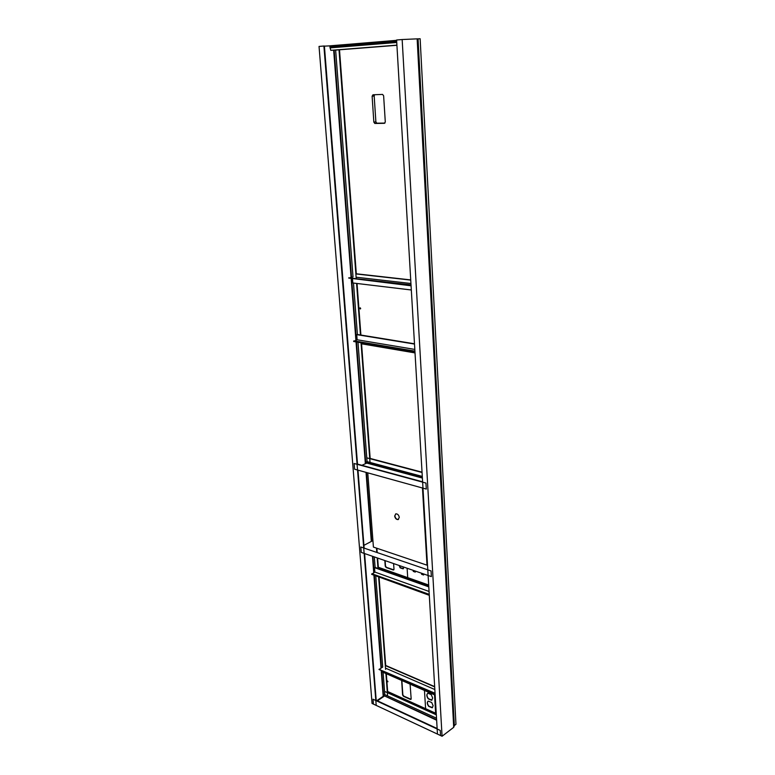 <?xml version="1.0" encoding="UTF-8"?>
<svg xmlns="http://www.w3.org/2000/svg" width="775" height="775" viewBox="0 0 775 775"><rect width="100%" height="100%" fill="white"/><g stroke="black" fill="none" stroke-linecap="round" stroke-linejoin="round"><path stroke-width="1.16" d="M442.07 736.25L402.157 39.535L396.606 40L437.458 734.09L442.07 736.25L453.704 727.328L454.344 725.545L455.962 724.305L420.137 38.75L418.064 38.847L454.344 725.545M402.157 39.535L417.144 38.847L453.704 727.328M417.144 38.847L418.064 38.847M376.941 700.59L383.199 696.308M324.415 46.142L329.85 45.87M333.657 50.133L351.085 277.44M351.191 278.816L355.89 340.177M356.045 342.095L365.364 463.741M366.032 472.372L371.322 541.434M372.465 556.266L373.724 572.686M373.928 575.331L381.038 668.166M381.232 670.617L383.238 696.861M334.141 50.094L351.53 277.324M351.647 278.874L356.335 340.031M356.5 342.172L365.781 463.557M366.468 472.488L371.729 541.221M372.891 556.411L374.122 572.463M374.354 575.486L381.426 667.914M381.649 670.801L383.625 696.599M356.306 273.798L339.498 49.794L396.926 45.289L335.643 50.084L353.022 276.917L349.864 277.77M353.487 283.059L357.401 334.48M358.002 342.434L367.069 461.638L422.298 476.431M374.315 556.905L375.119 567.397M375.768 575.999L382.705 667.081L379.653 669.077M383.102 672.303L384.797 694.623L436.528 718.212M339.014 49.823L356.18 278.109M356.577 283.427L360.452 334.984M361.053 342.947L370.033 462.423M376.466 548.119L376.766 552.042M377.202 557.903L377.997 568.414M378.646 577.036L385.582 669.387M385.892 673.533L387.577 695.892M357.033 283.485L360.898 335.052M361.557 343.819L370.159 458.442L422.046 472.169M376.892 548.264L377.192 552.188M377.628 558.048L378.423 568.559M379.062 577.191L385.688 665.483M386.308 673.717L387.713 692.375L436.296 714.395M387.626 681.08L387.665 681.622M323.902 46.016L319.038 46.422L372.058 703.458L376.204 705.405L323.902 46.016L324.396 45.996L357.507 464.109L422.617 481.827M357.982 470.134L364.153 548.119M364.589 553.544L376.195 700.242L437.129 728.519M330.809 50.346L396.916 45.144L330.809 50.346L329.956 47.188L396.713 41.753M330.005 47.866L396.752 42.47L330.615 47.837M330.557 47.139L330.508 46.471M329.898 46.51L396.674 41.046L329.898 46.51L329.85 45.841L396.626 40.329M387.917 681.768L387.413 680.973M387.926 681.632L387.277 680.983L387.926 681.632M411.079 699.292L403.727 696.105L402.855 694.807L401.857 680.528M387.665 691.813L436.267 713.814M387.645 691.503L436.248 713.494M410.091 684.141L411.167 698.847L410.411 699.418L403.465 696.289L402.593 694.991L401.653 680.44M382.414 671.14L382.482 672.032L435.162 695.127M379.285 669.6L435.114 694.197M435.095 693.838L379.023 669.484L435.104 694.012M379.014 669.309L435.056 693.276M385.485 668.118L434.833 689.537M373.424 704.097L440.549 735.533L440.248 730.428L373.027 699.215L373.424 704.097M377.454 700.823L384.168 696.221M436.616 719.733L383.557 695.475L436.645 720.237M383.557 695.475L384.797 694.623L384.545 691.377L436.325 714.86M393.836 569.867L386.415 567.348L385.514 566.05L385.117 560.635M403.523 568.666L400.413 567.668L399.445 565.585M378.413 568.53L428.769 586.346M378.345 567.523L428.701 585.309M378.326 567.261L428.691 585.038M393.593 563.57L394 569.276L393.225 569.993L386.134 567.503L385.233 566.205L384.826 560.538M403.62 567.029L402.913 568.792L400.132 567.823L399.144 565.488M372.92 540.592L363.93 545.338M431.036 570.933L360.811 546.985L361.247 552.391L431.365 576.619L431.036 570.933M354.572 469.195L426.298 489.073L425.95 483.058L354.117 463.489L354.572 469.195M361.906 465.3L366.808 463.092M422.356 477.468L365.703 462.249L365.752 462.811L422.394 478.059M365.703 462.249L367.069 461.638L366.778 457.851L422.065 472.488M428.769 586.384L375.013 567.358L374.519 567.629L374.858 572.057L371.661 574.333L429.292 595.316M428.798 586.869L374.519 567.629M429.069 591.461L374.858 572.057M429.234 594.386L371.874 573.723M429.263 594.88L371.913 574.197M429.282 595.123L371.661 574.333M398.495 519.424L398.272 519.492C396.48 519.463 395.347 518.272 394.872 515.908L395.667 513.903M399.29 517.429L398.069 519.599C396.277 519.57 395.143 518.378 394.669 516.014L395.899 513.825C397.682 513.864 398.815 515.065 399.29 517.429M422.462 488.008L427.015 565.178L427.5 564.898M367.767 472.847L373.414 547.082L427.015 565.178M360.472 308.934L360.133 307.801M360.675 308.44L360.336 308.963L359.813 308.324L360.162 307.801L360.675 308.44M352.499 278.971L352.799 282.972L411.322 289.986M349.021 278.109L411.079 285.791M411.031 285.074L348.731 278.07L411.05 285.307M348.721 277.847L411.021 284.842M356.113 277.208L410.944 283.495M414.489 343.78L357.285 334.461L356.742 334.645L357.13 339.77L353.642 341.484L414.974 352.082M414.509 344.061L356.742 334.645M414.819 349.418L357.13 339.77M414.925 351.143L353.875 340.845M414.954 351.714L353.913 341.387M414.964 351.86L353.642 341.484M384.923 123.089L376.766 123.186L375.885 121.869L374.17 95.984L374.654 94.715M373.841 122.13L372.116 96.187L372.988 94.782L382.559 94.414L383.625 95.761L385.291 121.946L384.4 123.322L374.897 123.467L373.841 122.13L375.885 121.869M423.615 574.808L421.794 574.178L421.745 573.297M415.264 571.911L413.472 571.291L413.414 570.419M407.718 577.637L407.108 568.23M423.567 573.917L423.625 574.992L421.6 574.294L421.532 573.219M415.206 571.03L415.274 572.105L413.278 571.408L413.211 570.342M431.714 702.518L433.138 705.754L432.208 707.788L428.691 706.354C427.006 703.971 426.841 702.218 428.217 701.094L431.714 702.518M431.239 694.642L432.673 698.042L431.636 700.3L428.236 698.837C426.483 696.25 426.357 694.371 427.858 693.189L431.239 694.642M431.985 700.077L428.42 698.701C426.822 696.425 426.579 694.613 427.693 693.276M434.736 694.942L435.821 713.31M432.528 707.575L428.885 706.219C427.335 704.126 427.073 702.441 428.081 701.162M434.543 694.855L435.627 713.213M425.611 708.689L424.468 690.438M385.301 665.57L434.678 686.902M385.282 665.386L434.668 686.718M434.668 686.602L385.272 665.279L434.668 686.631M355.861 273.943L410.74 280.085M355.851 273.74L410.731 279.911M415.022 352.838L361.102 343.664M415.022 352.916L361.111 343.742L415.022 352.916M372.116 96.187L374.17 95.984M374.897 123.467L376.931 123.206M374.722 123.448L376.766 123.186"/></g></svg>
